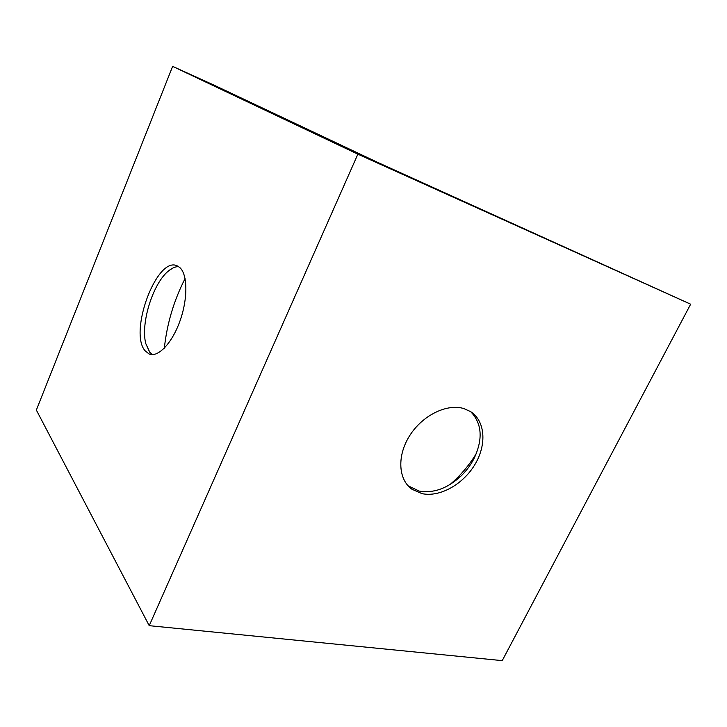 <?xml version="1.0" encoding="UTF-8"?>
<svg xmlns="http://www.w3.org/2000/svg" width="727" height="727" viewBox="0 0 727 727"><rect width="100%" height="100%" fill="white"/><g stroke="black" fill="none" stroke-linecap="round" stroke-linejoin="round"><path stroke-width="1.09" d="M178.651 266.645C175.689 266.545 172.544 267.79 169.218 270.38C153.361 282.031 140.266 323.206 145.836 343.707L149.689 352.186L152.434 354.603M145.3 351.005L149.135 353.976C157.932 357.875 171.999 343.389 179.923 321.134C187.948 298.942 187.711 274.642 179.905 267.645L177.252 265.882C156.878 255.504 128.252 332.739 145.3 351.005M408.065 485.79L419.225 491.088C433.437 493.488 447.305 488.526 460.836 476.194C466.152 471.078 470.505 465.307 473.877 458.873C483.146 439.326 482.101 423.614 470.751 411.736M421.933 493.615C439.726 497.532 463.154 484.391 474.967 464.426C486.936 444.524 485.309 420.779 470.369 411.491L463.69 408.519C446.805 403.412 422.469 415.362 409.719 435.6C396.824 455.765 398.223 479.656 411.982 489.262L421.933 493.615M450.222 484.391L455.002 480.056C463.281 472.123 470.396 463.29 476.339 453.548M357.866 154.169L149.226 625.674L36.35 410.064L172.635 66.366L357.866 154.169L690.65 304.195L502.23 660.634L149.226 625.674M172.635 66.366L214.41 85.313L377.268 162.212L690.65 304.195M185.076 278.577C173.88 300.487 166.974 323.669 164.347 348.142M149.135 353.976L151.198 354.531M460.836 476.194L455.002 480.056M145.836 343.707L149.835 352.368M169.218 270.38L172.999 267.972M411.982 489.262L409.292 486.726"/></g></svg>
